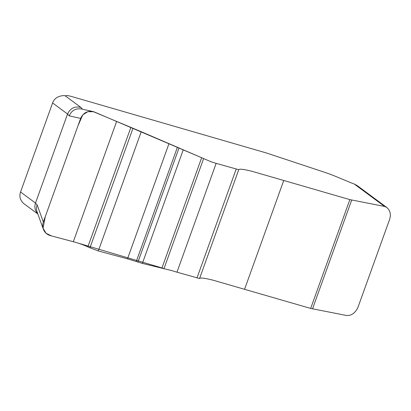 <?xml version="1.0" encoding="UTF-8"?>
<svg xmlns="http://www.w3.org/2000/svg" width="411" height="411" viewBox="0 0 411 411"><rect width="100%" height="100%" fill="white"/><g stroke="black" fill="none" stroke-linecap="round" stroke-linejoin="round"><path stroke-width="0.62" d="M80.643 118.399C83.084 113.035 87.199 110.744 92.984 111.535L141.235 131.715L211.218 161.836A21.11 1.834 19.8 0 0 216.15 163.357L238.75 169.692C239.423 168.695 244.016 169.281 252.534 171.449L349.853 199.612L384.573 206.445L386.7 207.421L388.606 209.307L390.029 212.184L390.45 215.513L389.792 218.909L357.734 307.942C354.544 313.84 350.429 316.28 345.394 315.268L310.675 308.435L213.355 280.266C204.837 278.103 200.244 277.517 199.571 278.514L176.971 272.18A21.11 1.834 -160.2 0 1 172.039 270.659L142.365 263.4L127.502 258.832L98.301 250.962L87.841 246.929C83.71 244.951 78.871 243.214 73.322 241.719L50.373 235.621C46.972 234.619 44.629 232.472 43.335 229.168C42.503 226.795 42.508 224.411 43.34 222.012L80.643 118.399L69.207 115.861C71.596 110.487 75.67 108.191 81.435 108.972L92.963 111.53M384.573 206.445L354.277 184.036A13.193 1.146 -160.2 0 1 349.936 182.335L335.494 176.34A15.834 1.377 19.8 0 0 324.202 172.152L267.582 153.365A7.917 0.688 19.8 0 0 265.223 152.625L70.533 96.195L67.296 95.527L65.174 95.809L80.89 107.435L82.477 109.203M354.277 184.036L357.164 185.572M69.207 115.861L67.553 114.022L35.5 203.055L37.149 204.899L43.34 222.012M24.141 203.841L22.441 202.351L20.601 199.34A10.552 10.1 -53.5 0 1 20.55 191.999L52.603 102.966A10.552 10.1 -53.5 0 1 57.365 97.217C60.771 95.768 63.376 95.295 65.174 95.809M52.603 102.966L67.553 114.022C70.302 108.221 74.751 106.028 80.89 107.435M43.314 229.122L37.108 211.963C36.291 209.62 36.307 207.267 37.149 204.899M37.452 213.453C34.914 210.391 34.262 206.928 35.5 203.055L20.55 191.999M201.657 157.721L93.785 111.746L87.846 111.684L82.775 114.839L77.967 125.823L45.282 216.618L43.037 228.213L46.063 233.268L51.365 235.888L74.561 242.058L164.025 268.553L203.62 158.564L201.657 157.721L161.955 267.987M164.025 268.553L203.62 158.564M142.365 263.4L183.296 149.717M137.916 262.105L179.037 147.898M136.262 261.53L177.413 147.22M127.502 258.832L168.978 143.645M98.301 250.962L141.235 131.715M89.906 247.931L132.979 128.283M87.841 246.929L130.857 127.441M73.322 241.719L116.601 121.507M310.675 308.435L349.853 199.612M312.509 308.897L351.688 200.08M244.576 289.277L283.754 180.455M199.571 278.514L238.75 169.692M196.977 277.98L236.155 169.157M176.971 272.18L216.15 163.357M357.144 185.556L387.121 207.735M37.776 213.812L37.452 213.448M37.843 213.992L23.504 203.383"/></g></svg>
